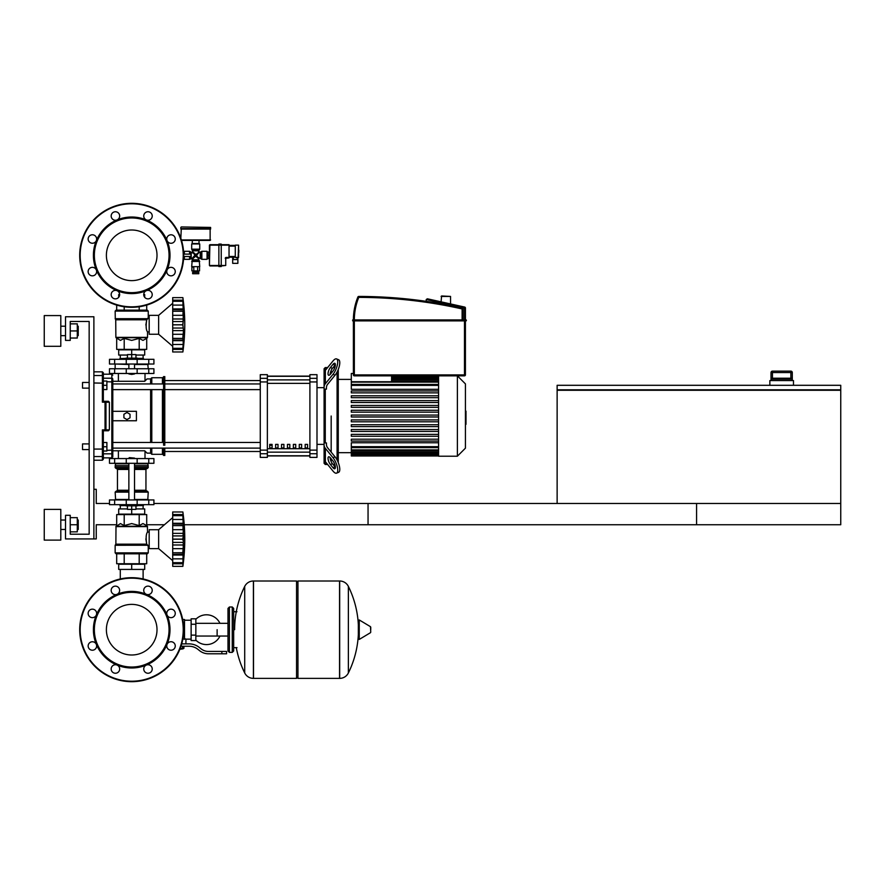 <?xml version="1.0" encoding="UTF-8"?>
<svg xmlns="http://www.w3.org/2000/svg" width="885" height="885" viewBox="0 0 885 885"><rect width="100%" height="100%" fill="white"/><g stroke="black" fill="none" stroke-linecap="round" stroke-linejoin="round"><path stroke-width="1.33" d="M840.75 503.476L840.75 524.75L368.049 524.75L368.049 503.476L840.75 503.476L840.75 390.263L557.13 390.263L557.13 503.476L840.75 503.476M557.13 389.798L840.75 389.798L840.75 385.307L557.13 385.307L557.13 389.798M771.023 380.572L771.023 372.541L771.045 379.156L772.151 378.216L791.168 378.216L792.285 379.156L792.296 372.541L792.296 380.572M771.045 372.541L790.869 372.541L790.869 378.216L772.461 378.216L772.461 371.125A1.416 1.416 90 0 0 771.045 372.541A1.416 1.416 90 0 1 772.461 371.125L790.88 371.125L790.869 372.541L792.285 372.541A1.416 1.416 -90 0 0 790.869 371.125L792.296 372.541M793.48 385.307L793.48 380.572L769.85 380.572L769.85 385.307M93.887 538.932L65.523 538.932L65.523 515.291L70.247 515.291L70.247 534.208L89.153 534.208L89.153 321.487L70.247 321.487L70.247 340.393L65.523 340.393L65.523 316.764L93.887 316.764L93.887 538.932L96.244 538.932L96.244 524.75L116.687 524.75M146.711 524.75L164.433 524.75M184.235 524.75L696.572 524.75L696.572 503.476L153.913 503.476M109.486 503.476L96.244 503.476L96.244 489.294L93.887 489.294M120.283 569.42L120.283 578.956M143.116 569.42L143.116 578.956M82.537 388.139L82.537 382.464L82.537 388.139L89.153 388.139L89.153 443.916L89.153 388.139M106.886 385.307L106.886 381.048L103.335 381.048L103.335 389.555L106.886 389.555L106.886 385.307L103.335 385.307M89.153 443.916L82.537 443.916L82.537 449.591L89.153 449.591L89.153 534.208L89.153 449.591M82.537 449.591L82.537 443.916M103.335 446.759L106.886 446.759L106.886 451.007L103.335 451.007L103.335 430.763L108.435 430.763L109.375 429.811L102.394 429.9L103.335 430.763L103.335 448.883L102.394 449.071L102.394 460.222L103.335 459.282L103.335 448.883M106.886 446.759L106.886 442.5L103.335 442.5M238.828 251.296L238.828 250.156L238.828 251.296M183.682 256.495L190.983 256.495L190.983 254.128L183.682 254.128M180.828 227.423L180.828 228.607L210.608 228.607L210.608 227.423L181.292 226.947L210.608 227.423M208.008 258.475L208.008 252.148M209.424 258.619L208.008 258.619L208.008 252.004L209.424 252.004M208.008 255.311L209.424 255.311M235.277 263.343L237.877 263.343L237.877 259.57L232.678 259.57L232.678 263.343L235.277 263.343M237.877 257.911L237.877 259.57M232.678 257.203L232.678 259.57M229.038 257.203L235.277 257.203M235.277 257.435L238.585 257.435L238.585 245.145L238.109 257.911L235.277 257.435L235.277 245.145L238.585 245.145L235.277 245.145M229.038 245.388L235.277 245.388M229.038 257.435L226.206 257.435L225.73 258.387L229.038 257.911L229.038 244.68L221.239 244.68M209.424 245.145L209.424 265.478L209.889 244.68L218.872 244.68L209.424 245.145L218.872 245.145L218.872 266.54L221.239 266.54L221.239 265.478L225.73 265.478L225.73 258.387L225.73 265.478L221.239 265.942M209.424 265.478L221.239 265.478L221.239 245.145L218.872 245.145L218.872 244.083L221.239 244.083L221.239 245.145L229.038 245.145M209.889 265.942L218.872 265.942M198.074 270.91L198.074 271.85L193.35 271.85L193.35 270.91M198.782 272.326L198.782 273.742L192.642 273.742L192.642 272.326L198.782 272.326M197.62 267.126L197.62 270.91L191.89 270.91L191.89 267.126L193.804 267.126L193.804 270.91M199.534 267.126L199.534 270.91L197.62 270.91M184.368 254.128L184.368 251.296L183.604 252.148M183.892 256.495L183.604 258.475M199.733 243.961L199.733 249.161L191.691 249.161L191.691 243.961L199.733 243.961L199.025 243.497L199.025 240.421M199.258 243.497L192.167 243.497L192.399 240.421M210.132 228.607L210.132 240.421L181.513 240.421M180.828 238.264L181.292 228.607M210.608 229.071L180.828 229.071M200.22 252.236L200.22 258.387L201.857 259.327L207.057 259.327L207.057 251.296L201.857 251.296L200.22 252.236L198.782 251.76L196.581 255.311L199.258 252.236M184.368 256.495L184.368 259.327L189.567 259.327L192.167 258.387L192.167 260.632L199.258 260.632L198.782 259.814L192.642 259.814M184.368 251.296L189.567 251.296L189.567 254.128M192.167 260.632L191.691 266.65L199.733 266.65L199.258 260.632M191.691 266.65L199.733 266.65M200.22 258.387L195.718 256.174L198.782 258.851L198.782 259.814M191.204 258.387L191.204 252.236L195.718 254.449L192.642 251.76L192.167 252.236M194.003 253.829L194.844 255.311L195.718 255.311L194.125 256.904L194.844 255.311L192.167 258.387M192.642 250.798L198.782 250.798L199.258 249.979L192.167 249.979L192.642 251.76M198.782 250.798L198.782 251.76M197.2 253.597L195.718 254.449L195.718 255.311L194.125 253.718M197.421 256.794L196.581 255.311L195.718 255.311L197.3 253.718M192.642 258.851L195.718 256.174L195.718 255.311L197.3 256.904M183.892 251.76L183.892 254.128M441.095 296.431L450.542 296.431L441.571 295.966L441.095 301.84M450.542 296.431L450.542 303.942M353.392 374.908A0.94 0.94 0 0 0 354.343 375.848L354.343 374.908L353.392 374.908L353.392 320.16L352.684 319.927L352.684 320.879L466.13 320.879L465.422 320.879L466.373 320.16L353.392 319.927A60.744 60.744 0 0 1 357.883 297.028L358.757 297.382L358.757 296.431A0.94 0.94 0 0 0 357.883 297.028M462.324 308.013L462.114 308.942A473.674 473.674 0 0 0 358.757 297.382A59.804 59.804 0 0 0 354.343 319.927L462.114 319.927L462.114 308.942L463.065 308.942A0.94 0.94 0 0 0 462.324 308.013A474.614 474.614 0 0 0 358.757 296.431M463.065 319.927L463.065 308.942M426.216 301.342L426.216 299.727A0.94 0.94 0 0 1 426.238 299.517L427.366 298.798L464.68 307.073L458.507 305.701L464.68 307.073L458.507 305.701L464.68 307.073L464.481 307.991L465.422 307.991A0.94 0.94 0 0 0 464.68 307.073M353.392 319.927L465.422 320.16L466.13 319.927L465.422 319.927L465.422 307.991M354.343 375.848L464.481 375.848A0.94 0.94 0 0 0 465.422 374.908L465.422 320.879L466.373 320.635L353.392 320.879M433.141 300.081L427.366 298.798L433.141 300.081M465.422 320.879L466.373 320.635L465.422 320.879L465.422 320.16L466.373 320.16M217.124 629.689L217.124 636.049L217.124 629.689M195.85 640.109A14.89 14.89 0 0 0 219.956 636.049M219.956 623.328A14.89 14.89 0 0 0 195.85 619.268M191.127 639.147L185.927 639.147L185.927 643.871M191.127 624.257L191.127 640.563L195.85 640.563L195.85 618.814L191.127 618.814L191.127 624.257L195.85 624.257M191.127 620.23L184.511 620.23M184.511 638.516L185.927 639.147M183.095 648.362L180.042 648.838M179.854 649.302L183.095 648.838M182.564 646.238L182.564 648.362L183.925 648.362L183.925 646.238M180.23 648.362L182.564 648.362M221.858 653.794L226.582 653.794L226.582 651.437L221.858 651.437L221.858 653.794L208.462 653.794A14.182 14.182 0 0 1 199.601 650.685L197.919 649.347A14.182 14.182 0 0 0 189.058 646.238L180.994 646.238M181.724 643.871L189.058 643.871A16.55 16.55 0 0 1 199.391 647.499L201.072 648.849A11.815 11.815 0 0 0 208.462 651.437L221.858 651.437M182.885 638.837L184.511 639.28L184.511 619.522L182.697 619.522M191.127 635.12L195.85 635.12M339.552 678.375L339.552 581.003L339.674 678.375A9.691 9.691 0 0 0 348.369 672.976L348.369 586.401A9.691 9.691 0 0 0 339.674 581.003L297.957 581.003L297.957 678.375L339.552 678.375M358.348 629.689L358.348 620.451L359.244 619.942L359.244 639.435L358.348 638.926L358.348 629.689M370.749 629.689L370.749 627.188L370.749 629.689M244.714 586.401A9.691 9.691 0 0 1 253.398 581.003L296.541 581.003L296.541 678.375L253.519 678.375L253.519 581.003L253.398 678.375A9.691 9.691 0 0 1 244.714 672.976L244.714 586.401A97.848 97.848 0 0 0 234.614 629.689M232.257 606.999L229.414 606.999L229.414 652.378L232.257 652.378L232.257 606.999L233.673 608.415L233.673 611.723L236.981 611.723M236.981 647.654L233.673 647.654L233.673 650.962L233.673 608.415M131.699 604.378A25.311 25.311 0 0 1 157.01 629.689A25.311 25.311 0 0 1 131.699 655A25.311 25.311 0 0 1 106.388 629.689A25.311 25.311 0 0 1 131.699 604.378M131.699 681.682A51.994 51.994 0 0 1 79.705 629.689A51.994 51.994 0 0 1 131.699 577.695A51.994 51.994 0 0 1 183.693 629.689A51.994 51.994 0 0 1 131.699 681.682A51.994 51.994 0 0 1 79.705 629.689A51.994 51.994 0 0 1 131.699 577.695M117.052 594.311A38.287 38.287 0 0 1 146.357 594.311A4.259 4.259 0 0 1 144.974 587.375A4.259 4.259 0 0 1 150.992 587.375A4.259 4.259 0 0 1 146.357 594.311A38.287 38.287 0 0 1 167.077 615.042A4.259 4.259 0 0 1 171.004 609.157A4.259 4.259 0 0 1 175.263 613.405A4.259 4.259 0 0 1 167.077 615.042A38.287 38.287 0 0 1 167.077 644.346A4.259 4.259 0 0 1 174.013 642.964A4.259 4.259 0 0 1 174.013 648.982A4.259 4.259 0 0 1 167.077 644.346A38.287 38.287 0 0 1 146.357 665.066A4.259 4.259 0 0 1 152.231 668.994A4.259 4.259 0 0 1 147.983 673.253A4.259 4.259 0 0 1 146.357 665.066A38.287 38.287 0 0 1 96.321 615.042A38.287 38.287 0 0 1 117.052 594.311A4.259 4.259 0 0 1 111.167 590.383A4.259 4.259 0 0 1 115.415 586.135A4.259 4.259 0 0 1 117.052 594.311A4.259 4.259 0 0 0 117.052 594.311M131.699 667.036A37.347 37.347 0 0 1 94.352 629.689A37.347 37.347 0 0 1 131.699 592.342A37.347 37.347 0 0 1 169.046 629.689A37.347 37.347 0 0 1 131.699 667.036M118.424 672.003A4.259 4.259 0 0 1 112.406 672.003A4.259 4.259 0 0 1 117.052 665.066A4.259 4.259 0 0 1 118.424 672.003M92.394 650.221A4.259 4.259 0 0 1 88.146 645.973A4.259 4.259 0 0 1 96.321 644.346A4.259 4.259 0 0 1 92.394 650.221M89.385 616.414A4.259 4.259 0 0 1 89.385 610.396A4.259 4.259 0 0 1 96.321 615.042A4.259 4.259 0 0 1 89.385 616.414M131.699 230A25.311 25.311 0 0 0 106.388 255.311A25.311 25.311 0 0 0 131.699 280.622A25.311 25.311 0 0 0 157.01 255.311A25.311 25.311 0 0 0 131.699 230M183.693 255.311A51.994 51.994 0 0 0 131.699 203.318A51.994 51.994 0 0 0 79.705 255.311A51.994 51.994 0 0 0 131.699 307.305A51.994 51.994 0 0 0 183.693 255.311M146.346 290.689A38.287 38.287 0 0 0 146.357 290.689A38.287 38.287 0 0 0 131.699 217.024A38.287 38.287 0 0 0 117.052 219.934A4.259 4.259 0 0 0 118.424 212.997A4.259 4.259 0 0 0 112.406 212.997A4.259 4.259 0 0 0 117.052 219.934A4.259 4.259 0 0 1 117.041 219.934A38.287 38.287 0 0 0 96.321 240.654A4.259 4.259 0 0 0 92.394 234.779A4.259 4.259 0 0 0 88.146 239.027A4.259 4.259 0 0 0 96.321 240.654L96.321 240.654A38.287 38.287 0 0 0 96.321 269.958A4.259 4.259 0 0 0 89.385 268.586A4.259 4.259 0 0 0 89.385 274.604A4.259 4.259 0 0 0 96.321 269.958L96.321 269.958A38.287 38.287 0 0 0 117.052 290.689A4.259 4.259 0 0 0 111.167 294.616A4.259 4.259 0 0 0 115.415 298.865A4.259 4.259 0 0 0 117.052 290.689A4.259 4.259 0 0 1 117.052 290.689A38.287 38.287 0 0 0 146.346 290.689A4.259 4.259 0 0 0 144.974 297.625A4.259 4.259 0 0 0 150.992 297.625A4.259 4.259 0 0 0 146.357 290.689A4.259 4.259 0 0 0 146.346 290.689L146.357 290.689M131.699 292.658A37.347 37.347 0 0 0 169.046 255.311A37.347 37.347 0 0 0 131.699 217.964A37.347 37.347 0 0 0 94.352 255.311A37.347 37.347 0 0 0 131.699 292.658M167.077 269.958A4.259 4.259 0 0 0 171.004 275.843A4.259 4.259 0 0 0 175.263 271.595A4.259 4.259 0 0 0 167.077 269.958L167.077 269.958M167.077 240.654A4.259 4.259 0 0 0 174.013 242.036A4.259 4.259 0 0 0 174.013 236.018A4.259 4.259 0 0 0 167.077 240.654L167.077 240.654M146.357 219.934A4.259 4.259 0 0 0 152.231 216.006A4.259 4.259 0 0 0 147.983 211.747A4.259 4.259 0 0 0 146.357 219.934L146.357 219.934M153.913 463.298L109.486 463.298L109.486 458.574L153.913 458.574L153.913 463.298L153.913 458.574M148.768 368.757L109.486 368.757L109.486 373.481L153.913 373.481L153.913 368.757L148.768 368.757L148.768 373.481M128.867 458.098L134.531 458.098L129.332 457.622L128.867 458.574M126.024 504.66L126.024 505.844L137.374 505.844L137.374 504.66M131.699 505.844L131.699 509.384L127.44 509.384L127.44 505.844M127.44 508.919L118.701 508.919L118.701 514.119L131.699 514.119L131.699 509.384L135.958 509.384L135.958 505.844M172.708 517.659L158.647 529.717L172.708 517.659L158.647 529.717L149.189 529.717L149.189 548.623L158.647 548.623L172.708 560.67M182.874 539.12L172.708 539.12L172.708 533.356L183.472 533.356L182.874 566.345L183.472 560.858L182.874 566.345L183.472 560.858L183.184 563.767L172.708 563.767L172.708 562.727L182.874 562.727L183.184 562.097M182.874 525.535L172.708 525.535L172.708 523.289L183.472 523.289L183.073 536.266L183.472 533.356L183.073 536.266L183.472 533.356L183.184 535.923L172.708 535.923M172.708 533.356L172.708 525.613L182.874 525.613L182.885 526.431L182.874 525.613M183.427 517.482L182.874 515.612L183.184 524.064L172.708 523.909M172.708 523.289L172.708 511.984L182.874 511.984L183.46 517.537M183.184 516.243L182.874 515.612L172.708 515.645L182.874 515.645M183.383 516.353L183.184 514.561L183.438 516.895L183.184 514.561L172.708 514.561M183.162 514.373L183.062 513.521M183.383 521.486L183.184 519.484L183.472 523.289L183.184 519.484L183.383 521.486L183.184 519.484L172.708 519.484M183.383 531.354L182.952 527.726M183.383 543.324L183.184 542.405L183.383 543.324L183.184 542.405L183.383 543.324L183.184 542.405L172.708 542.405L172.708 539.208L182.874 539.208M183.383 546.974L183.438 546.2M183.383 556.853L183.438 556.079M183.383 561.986L183.438 561.433M172.708 566.345L182.874 566.345L172.708 566.345L172.708 563.767M182.874 562.683L172.708 562.683L172.708 555.039L183.472 555.039L182.874 552.793L172.708 552.793L172.708 554.419L183.184 554.275M172.708 554.275L172.708 555.039M172.708 511.984L182.874 511.984A196.304 196.304 0 0 1 182.874 566.345M182.874 552.716L172.708 552.793M172.708 552.716L172.708 544.983L183.472 544.983M172.708 544.983L172.708 542.405M158.647 529.717L158.647 548.623M118.701 569.42L144.698 569.42L144.698 564.221L118.701 564.221L118.701 569.42M131.699 569.42L131.699 564.221M143.116 508.919L143.116 505.601M120.283 508.919L120.283 505.601M137.374 505.601L143.281 505.601L143.514 504.66M126.024 505.601L120.117 505.601L119.884 504.66M143.514 505.368L137.374 505.368M126.024 505.368L119.884 505.368M135.958 508.919L144.698 508.919L144.698 514.119L131.699 514.119M148.768 499.937L109.486 499.937L109.486 504.66L153.913 504.66L153.913 499.937L148.768 499.937L148.768 504.66M147.297 553.822L116.101 553.822L115.15 552.871L148.249 552.871L147.297 553.822M149.189 532.073L147.53 532.073C146.025 533.92 145.759 537.947 146.722 544.175L145.859 538.91M149.189 546.255L148.249 546.255L148.249 552.871M148.249 546.255L146.722 544.175L115.869 544.175L116.001 526.265L147.397 526.265L147.53 532.073M147.839 545.248L115.15 545.271L115.15 552.871L116.101 553.822L115.15 552.871M146.711 525.579L147.53 526.597L115.869 526.597L120.437 523.566L124.199 525.579L131.699 523.566L139.199 525.579L142.961 523.566L146.711 525.579L146.711 514.583L139.199 514.583L139.199 525.579M115.725 544.507L147.585 544.939L115.15 545.271L115.869 544.175M116.687 525.579L116.687 514.583L139.199 514.583M124.199 514.583L124.199 525.579M146.711 553.822L146.711 563.745L116.687 563.745L116.687 553.822M139.199 553.822L139.199 563.745M124.199 553.822L124.199 563.745M147.773 499.937L148.249 492.137L134.531 492.137M115.625 499.937L115.15 492.137L116.101 491.186L128.867 491.186L116.499 491.186L117.451 490.246L117.451 469.448L116.499 468.497M134.531 490.246L145.948 490.246L145.948 469.448L134.531 469.448M128.867 468.497L116.101 468.497L115.15 467.557L115.625 463.298M134.531 467.557L148.249 467.557L147.773 463.298M148.249 463.773L134.531 463.773M128.867 463.773L115.15 463.773M148.249 465.665L134.531 465.665M128.867 465.665L115.15 465.665M148.005 465.897L134.531 465.897M128.867 465.897L115.393 465.897M148.249 466.13L134.531 466.13M128.867 466.13L115.15 466.13M148.249 467.557L147.297 468.497L148.249 467.557L147.297 468.497L148.249 467.557L147.297 468.497L134.531 468.497M148.249 492.137L147.297 491.186L148.249 492.137L147.297 491.186L148.249 492.137L147.297 491.186L134.531 491.186M148.249 499.461L134.531 499.461M128.867 499.461L115.15 499.461M182.918 537.637L182.885 538.257L182.918 537.637M183.007 528.345L183.073 528.942L183.007 528.345M182.874 539.219L182.885 540.082L182.874 539.219M183.184 548.667L182.952 550.603L183.184 548.667L182.952 550.603L183.184 548.667L172.708 548.667M182.918 551.244L182.885 551.908L182.918 551.244M131.699 374.432L128.867 373.957L134.531 373.957L131.699 374.432M126.024 359.31L126.024 358.126L137.374 358.126L137.374 359.31M131.699 358.126L131.699 354.575L127.44 354.575L127.44 358.126M135.958 355.051L144.698 355.051L144.698 349.852L131.699 349.852L131.699 354.575L135.958 354.575L135.958 358.126M172.708 346.3L158.647 334.253L149.189 334.253L149.189 315.348L158.647 315.348L158.647 334.253M172.708 303.29L158.647 315.348M183.383 332.605L183.438 331.831M182.874 348.314L172.708 348.314L172.708 344.486L183.184 344.486L183.472 340.67L182.874 348.314L183.472 346.489L182.874 351.976L183.438 347.075M172.708 351.976L182.874 351.976L172.708 351.976L172.708 348.358L182.874 348.358L183.184 347.728M172.708 344.486L172.708 340.67L183.472 340.67L183.438 341.71L183.184 339.906L183.184 344.486L183.472 340.67M182.874 338.424L183.073 340.05L172.708 340.05L172.708 338.424L182.874 338.424L172.708 338.347L172.708 330.614L183.472 330.614L182.874 338.347M172.708 339.906L172.708 340.67M182.874 324.751L172.708 324.751L172.708 318.987L183.472 318.987L182.874 324.751L183.472 330.614M172.708 330.614L172.708 324.839L182.874 324.839L182.885 325.713L182.874 324.85M182.874 311.166L172.708 311.166L172.708 308.92L183.472 308.92L183.073 321.897L183.472 318.987L183.073 321.897L183.472 318.987L183.184 321.554L172.708 321.554M172.708 318.987L172.708 311.243L182.874 311.243L182.885 312.062L182.874 311.243M183.438 303.146L182.874 301.232L183.184 309.695L172.708 309.54M172.708 308.92L172.708 301.276L182.874 301.276M183.184 301.873L182.874 301.232L172.708 301.232L172.708 297.614L182.874 297.614L183.46 303.168M183.472 303.113L183.184 300.192L183.472 303.113L183.184 300.192L183.472 303.113L183.184 300.192L172.708 300.192M183.162 300.004L183.062 299.152M183.383 307.117L183.184 305.104L183.438 307.88L183.184 305.104L183.438 307.88L183.184 305.104L172.708 305.104M183.184 309.695L183.472 308.92M183.383 316.985L182.952 313.356M172.708 297.614L182.874 297.614A196.304 196.304 0 0 1 182.874 351.976M144.698 297.327L144.698 294.55L143.724 294.55M119.674 294.55L118.701 294.55L118.701 297.327M143.116 355.051L143.116 358.359M120.283 355.051L120.283 358.359M137.374 358.359L143.281 358.359L143.514 359.31M126.024 358.591L119.884 358.591L126.024 358.359M137.374 358.591L143.514 358.591M119.884 358.591L119.884 359.31M127.44 355.051L118.701 355.051L118.701 349.852L131.699 349.852M148.768 364.034L153.913 364.034L153.913 359.31L109.486 359.31L109.486 364.034L148.768 364.034L148.768 359.31M131.699 310.148L147.297 310.148L148.249 311.089L115.15 311.089L116.101 310.148L131.699 310.148M149.189 331.886L147.53 331.886C146.025 330.05 145.759 326.023 146.722 319.795L148.249 317.704L148.249 311.089L147.297 310.148L148.249 311.089M149.189 317.704L148.249 317.704M115.725 319.463L115.15 318.688L147.585 319.031L115.725 319.463L115.869 337.362L147.53 337.362L147.53 331.886M115.293 319.031L115.15 311.089L116.101 310.148L115.15 311.089M146.711 338.391L147.397 337.694L116.001 337.694L120.437 340.393L124.199 338.391L131.699 340.393L139.199 338.391L142.961 340.393L146.711 338.391L146.711 349.376L139.199 349.376L139.199 338.391M145.859 325.06L146.722 319.795L115.869 319.795M139.199 349.376L116.687 349.376L116.687 338.391M124.199 349.376L124.199 338.391M139.199 310.148L139.199 306.763M146.711 310.148L146.711 305.093M116.687 310.148L116.687 305.093M124.199 310.148L124.199 306.763M147.773 364.034L148.249 368.757M115.625 364.034L128.867 364.509M134.531 364.509L148.249 364.509M115.15 364.509L115.15 368.757M183.184 334.298L182.952 336.234L183.184 334.298L182.952 336.234L183.184 334.298L172.708 334.298M182.918 336.875L182.885 337.539L182.918 336.875M182.918 323.257L182.885 323.888L182.918 323.257M183.007 313.976L183.073 314.573L183.007 313.976M183.383 347.617L183.184 349.398L172.708 349.398M465.422 411.138L465.997 411.138L465.997 420.928L465.422 420.928M465.997 419.744L465.422 419.744M465.997 420.928L465.997 424.324L465.422 424.324M465.997 424.324L465.422 424.523M326.454 387.519A9.458 6.682 180 0 1 327.716 384.178A9.458 6.682 180 0 0 326.454 387.519L326.454 389.112L325.271 389.112L325.271 442.942L326.454 442.942L326.454 444.535A9.458 6.682 0 0 0 327.716 447.887A9.458 6.682 0 0 1 326.454 444.535M325.271 461.594L325.271 464.481L327.627 464.481M331.178 416.027L331.178 452.124L331.178 416.027M331.178 458.806L331.178 461.627L331.178 458.806M327.716 447.887L335.05 456.87L333.003 457.7L325.359 448.33A9.458 6.682 180 0 1 324.087 444.989L324.087 463.298L325.271 464.481M331.178 370.428L331.178 373.249L331.178 370.428M325.271 389.112L324.087 389.964L324.087 387.066A9.458 6.682 0 0 1 325.359 383.725L325.359 370.361L333.003 360.98L327.627 367.574L325.271 367.574L325.271 370.461M316.996 444.392L324.087 444.392L324.087 458.364A9.458 6.682 0 0 0 325.359 461.704L333.003 471.074A9.458 3.341 67.8 0 0 336.577 473.143L338.623 472.302A9.458 3.341 -112.2 0 0 339.353 466.041A9.458 3.341 -112.2 0 0 335.05 456.87M330.404 457.855L333.003 461.041A4.724 1.67 67.8 0 1 335.161 465.632A4.724 1.67 67.8 0 1 334.795 468.762A4.724 1.67 67.8 0 1 333.003 467.734L330.404 464.536A4.724 1.67 67.8 0 1 328.247 459.946A4.724 1.67 67.8 0 1 328.612 456.815A4.724 1.67 67.8 0 1 330.404 457.855M330.083 457.49A4.724 1.67 -112.2 0 0 332.45 463.696L335.05 466.893A4.724 1.67 -112.2 0 0 335.371 467.247M324.087 444.989L324.087 455.465L324.087 442.091L325.271 442.942M333.003 457.7A9.458 3.341 67.8 0 1 337.307 466.871A9.458 3.341 67.8 0 1 336.577 473.143M324.087 442.091L324.087 389.964M325.359 370.361A9.458 6.682 180 0 0 324.087 373.702L324.087 387.663L324.087 368.757L325.271 367.574L324.087 368.757M330.404 367.518L333.003 364.332A4.724 1.67 112.2 0 1 334.795 363.292A4.724 1.67 112.2 0 1 335.161 366.423A4.724 1.67 112.2 0 1 333.003 371.014L330.404 374.211A4.724 1.67 112.2 0 1 328.612 375.24A4.724 1.67 112.2 0 1 328.247 372.109A4.724 1.67 112.2 0 1 330.404 367.518L332.45 368.359A4.724 1.67 -67.8 0 0 330.083 374.565M335.371 364.808A4.724 1.67 -67.8 0 0 335.05 365.162L332.45 368.359M335.05 375.196A9.458 3.341 -67.8 0 0 339.353 366.014A9.458 3.341 -67.8 0 0 338.623 359.752L336.577 358.912A9.458 3.341 112.2 0 1 337.307 365.184A9.458 3.341 112.2 0 1 333.003 374.355L335.05 375.196L327.716 384.178M333.003 360.98A9.458 3.341 112.2 0 1 336.577 358.912M325.359 383.725L333.003 374.355M337.085 372.054L337.085 460.012M338.269 462.589L338.269 369.465M457.39 456.206L457.39 375.848L465.422 383.88L465.422 448.175L457.39 456.206L438.573 456.206L438.573 375.848M438.573 389.3L351.312 389.3L351.312 373.481L353.392 373.481M391.59 375.848L391.59 381.723L351.312 381.723M438.573 446.682L351.312 446.682L351.312 442.754L438.573 442.754M438.573 416.979L351.312 416.979L351.312 415.087L438.573 415.087M438.573 441.084L351.312 441.084L351.312 439.192L438.573 439.192M438.573 436.261L351.312 436.261L351.312 434.369L438.573 434.369M438.573 431.438L351.312 431.438L351.312 429.546L438.573 429.546M438.573 426.614L351.312 426.614L351.312 424.723L438.573 424.723M438.573 421.791L351.312 421.791L351.312 419.91L438.573 419.91M438.573 410.264L351.312 410.264L351.312 412.156L438.573 412.156M438.573 405.441L351.312 405.441L351.312 407.332L438.573 407.332M438.573 400.617L351.312 400.617L351.312 402.509L438.573 402.509M438.573 395.794L351.312 395.794L351.312 397.686L438.573 397.686M438.573 390.971L351.312 390.971L351.312 392.863L438.573 392.863M351.312 446.682L351.312 455.974L438.573 455.974M324.087 387.066L324.087 376.59M305.181 444.392L307.549 444.392L307.549 447.932L305.181 447.932L305.181 444.392M299.274 444.392L301.63 444.392L301.63 447.932L299.274 447.932L299.274 444.392M293.366 444.392L295.723 444.392L295.723 447.932L293.366 447.932L293.366 444.392M287.459 444.392L289.815 444.392L289.815 447.932L287.459 447.932L287.459 444.392M281.541 444.392L283.908 444.392L283.908 447.932L281.541 447.932L281.541 444.392M275.633 444.392L278.001 444.392L278.001 447.932L275.633 447.932L275.633 444.392M269.726 444.392L272.093 444.392L272.093 447.932L269.726 447.932L269.726 444.392M309.905 376.291L267.37 376.291M267.37 455.764L309.905 455.764M324.087 387.663L316.996 387.663M309.905 378.326L309.905 381.944L316.996 381.944L316.996 378.326L309.905 378.326L309.905 374.665L316.996 374.665L316.996 378.326M316.996 381.944L316.996 450.122L309.905 450.122L309.905 381.944M309.905 450.122L309.905 453.74L316.996 453.74L316.996 450.122M316.996 453.74L316.996 457.39L309.905 457.39L309.905 453.74M260.279 378.326L260.279 374.665L267.37 374.665L267.37 378.326L260.279 378.326L260.279 381.944L267.37 381.944L267.37 378.326M267.37 381.944L267.37 450.122L260.279 450.122L260.279 453.74L267.37 453.74L267.37 450.122M267.37 453.74L267.37 457.39L260.279 457.39L260.279 453.74M260.279 450.122L260.279 381.944M267.37 376.125L309.905 376.125M267.37 455.93L309.905 455.93M112.793 411.304L136.423 411.304L136.423 420.751L112.793 420.751L112.793 389.621L163.603 389.621M164.787 389.621L260.279 389.621M150.605 383.946L150.605 378.924L147.065 378.924L144.698 381.28L112.793 381.28L112.793 383.946L260.279 383.946M163.603 442.445L112.793 442.445L112.793 445.277M272.093 447.932L272.093 444.392M269.726 445.277L272.093 445.277M260.279 380.572L164.787 380.572M260.279 451.483L164.787 451.483M103.335 453.828L111.842 453.828L111.842 457.866L112.793 456.914L112.793 450.111L112.793 450.775L144.698 450.775L147.065 453.131L150.605 453.131L151.789 454.315L162.42 454.315L164.787 455.498L164.787 448.109M150.605 378.924L151.789 377.74L162.42 377.74L164.787 376.556L164.787 445.277M150.605 453.131L150.605 448.109M150.605 442.445L150.605 389.621M126.975 419.578L123.9 417.797L123.9 414.257L126.975 412.476L130.04 414.257L130.04 417.797L126.975 419.578M163.603 455.498L163.603 448.109M163.603 445.277L163.603 376.556M162.42 454.315L162.42 448.109M162.42 442.445L162.42 389.621M162.42 383.946L162.42 377.74M151.789 454.315L151.789 448.109M151.789 442.445L151.789 389.621M151.789 383.946L151.789 377.74M103.335 401.292L102.394 402.166L103.335 401.292L102.394 402.166L103.335 401.292L102.394 402.166L103.335 401.292L102.394 402.166L109.375 402.244L108.435 401.292L103.335 401.292L102.394 402.166L103.335 401.292L103.335 372.773L103.335 374.2L102.394 371.833L102.394 402.166L103.335 401.292L103.335 389.555M93.887 449.071L102.394 449.071L102.394 429.9L103.335 430.763M103.335 381.048L103.335 374.2L111.842 374.2L111.842 378.227L103.335 378.227M105.038 402.166L105.038 430.763A0.94 0.929 -90 0 0 105.968 429.811L105.968 402.244A0.94 0.929 -90 0 0 105.038 401.292L105.038 402.166M109.375 402.244L109.375 429.811M106.886 450.332L112.793 450.111L112.793 379.145A0.94 0.918 180 0 0 111.842 378.227L111.842 453.828A0.94 0.918 180 0 0 112.793 452.91L112.793 450.775M93.887 460.222L102.394 460.222L103.335 457.866L111.842 457.866L112.793 456.914L111.842 457.866M112.793 381.28L112.793 379.145L112.793 381.28M102.394 460.222L103.335 457.866M78.234 335.669L78.234 326.211L78.234 335.669L77.294 335.669M60.8 330.946L60.8 346.3L44.25 346.3L44.25 315.58L60.8 315.58L60.8 330.946M78.234 529.473L78.234 520.026L78.234 529.473L77.294 529.473M60.8 524.75L60.8 540.115L44.25 540.115L44.25 509.384L60.8 509.384L60.8 524.75M70.247 531.841L77.294 531.841L77.294 517.659L70.247 517.659M70.247 524.75L77.294 524.75M70.247 338.037L77.294 338.037L77.294 323.855L70.247 323.855M70.247 330.946L77.294 330.946M70.247 534.208L89.153 534.208L70.247 534.208M89.153 382.464L89.153 321.487L70.247 321.487L89.153 321.487L70.247 321.487L89.153 321.487L89.153 382.464L89.153 321.487L89.153 382.464L82.537 382.464M771.045 379.156L792.285 379.156M238.585 250.112L238.828 252.424M237.169 257.911L237.169 259.57M233.386 257.203L233.386 259.57M229.038 256.495L235.277 256.495M229.038 246.096L235.277 246.096M226.206 257.435A0.94 0.94 0 0 0 225.255 258.387M210.608 239.946L181.381 239.946M201.857 259.327L201.857 251.296M201.039 258.851L201.039 251.76M189.567 256.495L189.567 259.327M190.386 256.495L190.386 258.851M191.204 252.236L190.386 251.76L190.386 254.128M191.691 261.451L199.733 261.451M426.238 299.517L464.481 307.991L464.481 319.927M465.422 374.908L464.481 374.908L464.481 375.848M464.481 320.879L464.481 374.908L354.343 374.908L354.343 320.879M181.204 645.607L181.204 646.238M339.674 678.375L339.674 581.003M370.749 632.189L370.472 626.68L359.244 619.942M253.398 581.003L253.398 678.375M183.228 629.689A51.529 51.529 0 0 1 131.699 681.218A51.529 51.529 0 0 1 80.17 629.689A51.529 51.529 0 0 1 131.699 578.17A51.529 51.529 0 0 1 183.228 629.689M131.699 306.829A51.529 51.529 0 0 0 183.228 255.311A51.529 51.529 0 0 0 131.699 203.782A51.529 51.529 0 0 0 80.17 255.311A51.529 51.529 0 0 0 131.699 306.829M148.768 463.298L148.768 458.574M114.63 463.298L114.63 458.574M126.256 463.298L126.256 458.574M137.153 463.298L137.153 458.574M114.63 368.757L114.63 373.481M126.256 368.757L126.256 373.481M137.153 368.757L137.153 373.481M172.708 529.673L183.184 529.673M172.708 558.855L183.184 558.855M114.63 499.937L114.63 504.66M126.256 499.937L126.256 504.66M137.153 499.937L137.153 504.66M128.867 492.137L115.15 492.137L116.101 491.186L115.15 492.137M128.867 467.557L115.15 467.557L116.101 468.497L115.15 467.557M128.867 469.448L117.451 469.448M128.867 490.246L117.451 490.246M172.708 328.036L183.184 328.036M172.708 315.303L183.184 315.303M137.153 364.034L137.153 359.31M126.256 364.034L126.256 359.31M114.63 364.034L114.63 359.31M115.15 318.688L147.85 318.688M465.997 416.038L465.422 416.038M465.997 412.31L465.422 412.31M335.05 466.893L333.003 467.734M332.45 463.696L330.404 464.536M325.359 461.704L325.359 448.33M335.05 365.162L333.003 364.332M438.573 378.238L391.59 378.238M438.573 379.809L391.59 379.809M438.573 385.373L351.312 385.373M438.573 382.132L351.312 382.132M438.573 453.817L351.312 453.817M438.573 452.246L351.312 452.246M438.573 449.923L351.312 449.923M309.905 379.897L267.37 379.897M309.905 448.706L267.37 448.706M267.37 452.158L309.905 452.158M267.37 383.36L309.905 383.36M103.335 383.172L93.887 382.984M103.335 455.609A0.94 0.929 180 0 1 102.394 456.549L93.887 456.549M103.335 376.446A0.94 0.929 180 0 0 102.394 375.517L93.887 375.517M106.886 381.723L112.793 381.944M772.151 378.216L791.345 378.216M771.023 372.541L772.45 371.125M191.691 249.161L192.167 249.979M190.386 251.76L189.567 251.296M199.258 249.979L199.733 249.161M227.998 636.049L195.85 636.049M227.998 623.328L195.85 623.328M348.369 672.976A97.848 97.848 0 0 0 358.348 634.501M358.348 624.876A97.848 97.848 0 0 0 348.369 586.401M370.472 632.698L359.244 639.435M296.541 582.418L297.957 581.003M296.541 676.959L297.957 678.375M236.284 647.654A97.848 97.848 0 0 0 244.714 672.976M229.414 606.999L227.998 608.415L227.998 650.962L229.414 652.378M232.257 652.378L233.673 650.962M118.391 450.775L118.391 458.574M145.007 458.574L145.007 451.084M145.007 373.481L145.007 380.981M118.391 373.481L118.391 381.28M128.867 463.298L128.867 499.937M134.531 499.937L134.531 463.298M172.708 515.181L182.918 515.181M172.708 563.159L182.918 563.159M145.948 490.246L146.899 491.186M145.948 469.448L146.899 468.497M134.531 364.034L134.531 368.757M128.867 364.034L128.867 368.757M172.708 348.79L182.918 348.79M172.708 300.812L182.918 300.812M333.081 367.574L334.829 367.574M351.312 379.399L338.269 379.399M438.573 376.081L391.59 376.081M391.59 376.379L438.573 376.379M391.59 377.298L438.573 377.298M391.59 378.868L438.573 378.868M351.312 452.666L338.269 452.666M351.312 384.433L438.573 384.433M438.573 381.192L391.59 381.192M438.573 455.675L351.312 455.675M438.573 454.757L351.312 454.757M438.573 453.186L351.312 453.186M438.573 450.874L351.312 450.874M438.573 447.633L351.312 447.633M333.081 464.481L334.829 464.481M260.279 442.445L164.787 442.445M260.279 448.109L112.793 448.109M93.887 371.833L102.394 371.833L103.335 372.773L102.394 371.833M111.842 374.2L112.793 375.14M60.8 335.669L65.523 335.669M60.8 529.473L65.523 529.473M60.8 520.026L65.523 520.026M77.294 520.026L78.234 520.026M60.8 326.211L65.523 326.211M77.294 326.211L78.234 326.211"/></g></svg>
